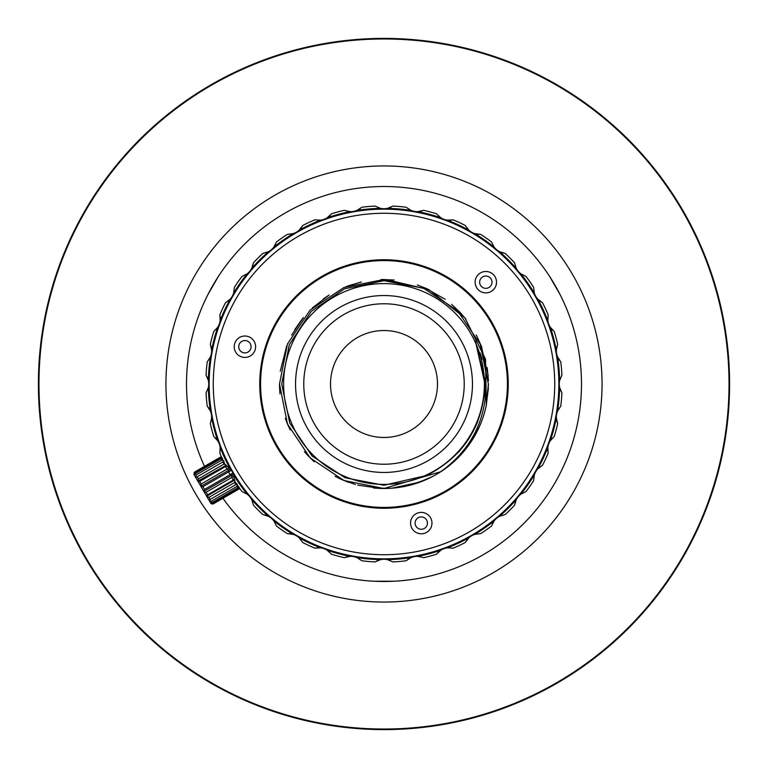 <?xml version="1.0" encoding="UTF-8"?>
<svg xmlns="http://www.w3.org/2000/svg" width="768" height="768" viewBox="0 0 768 768"><rect width="100%" height="100%" fill="white"/><g stroke="black" fill="none" stroke-linecap="round" stroke-linejoin="round"><path stroke-width="1.15" d="M384 508.253L384 507.427L384 508.253M384 260.573L384 259.747L384 260.573M729.6 384A345.6 345.6 0 0 1 384 729.6A345.6 345.6 0 0 1 38.4 384A345.6 345.6 0 0 1 384 38.4A345.6 345.6 0 0 1 729.6 384A345.6 345.6 0 0 1 384 729.6A345.6 345.6 0 0 1 38.4 384M384 464.227A80.227 80.227 0 0 1 303.773 384A80.227 80.227 0 0 1 384 303.773A80.227 80.227 0 0 1 464.227 384A80.227 80.227 0 0 1 384 464.227M295.546 384A88.454 88.454 0 0 0 384 472.454A88.454 88.454 0 0 0 472.454 384A88.454 88.454 0 0 0 384 295.546A88.454 88.454 0 0 0 295.546 384M384 330.518A53.482 53.482 0 0 0 330.518 384A53.482 53.482 0 0 0 384 437.482A53.482 53.482 0 0 0 437.482 384A53.482 53.482 0 0 0 384 330.518M384 484.387A100.387 100.387 0 0 1 283.613 384A100.387 100.387 0 0 1 384 283.613A100.387 100.387 0 0 1 484.387 384A100.387 100.387 0 0 1 384 484.387M384 485.261L345.149 477.792L312.038 455.962L289.738 423.043L281.712 384L289.258 344.755L311.299 311.299L344.554 288.778L384 280.675L423.638 288.298L457.43 310.57L480.182 344.16L488.362 384L486.134 406.128A104.506 104.506 0 0 1 440.582 471.859C470.822 449.914 485.981 420.624 486.048 384L475.411 341.126L484.963 384C483.264 425.693 463.901 456.163 426.874 475.411L384 485.261M347.654 481.978A104.506 104.506 0 0 0 348.643 482.342M377.818 488.323A104.506 104.506 0 0 0 384 488.506L392.573 488.15M357.706 485.146L380.87 488.458M416.755 483.235L432.835 476.39M452.65 462.787L461.51 454.09M477.6 430.474L481.123 422.573M486.326 405.168L485.52 359.184L465.034 318.01L428.861 289.622L384 279.494L344.006 287.453L310.109 310.099L287.453 344.006L279.494 384L287.453 423.994L310.109 457.891L344.006 480.547L384 488.506C404.458 488.381 423.322 482.832 440.582 471.859M480.038 352.838L481.661 358.358M484.858 388.8L484.272 395.856M477.917 421.066L475.171 427.382M459.898 450.586L458.035 452.65M341.693 479.549L355.469 484.531M376.886 488.256L375.197 488.131M347.117 481.776L338.016 477.84M313.882 461.482L306.71 454.339M288.682 426.845L286.426 421.402M279.715 390.787L279.494 384.403L279.715 390.787M328.79 295.277L323.395 298.867M488.506 384L486.326 405.197L485.51 359.213L465.043 318.029L428.87 289.622L385.882 279.514M373.987 488.016L384 488.506L440.794 471.715L384 488.506L388.704 488.4M415.133 483.754L430.368 477.648M488.458 380.851L487.219 367.69M481.978 347.664L476.275 334.944M460.963 313.315L451.651 304.349M427.834 289.133L417.389 284.976M389.779 488.342L374.582 488.074M381.014 279.542L394.099 279.994M361.344 281.981L346.042 286.637M329.165 295.037L312.346 307.93M302.381 318.739L294.73 329.664M285.322 418.387L290.131 429.917M304.358 451.661L314.208 461.779M335.03 476.314L348.048 482.122M373.594 487.978L384 488.506A104.506 104.506 0 0 0 384.182 488.506M388.886 488.39A104.506 104.506 0 0 0 394.176 488.006M391.872 488.208L420.144 482.054M440.189 472.109L453.13 462.365M464.65 450.451L479.194 427.133M486.182 405.907L488.429 387.821M488.17 375.619L481.133 345.446M466.003 319.219L459.302 311.539M445.219 299.299L424.848 287.808M480.893 355.613L481.949 359.491M484.819 389.405L484.09 397.296M347.654 286.022L361.306 281.99M382.541 279.504L384 279.494M348.595 482.323L339.59 478.598M279.974 393.926L279.494 384.182M280.282 371.213L286.762 345.734M291.677 335.04L303.37 317.52M427.238 479.136L409.382 485.366M507.427 384A123.427 123.427 0 0 1 384 507.427A123.427 123.427 0 0 1 260.573 384A123.427 123.427 0 0 1 384 260.573A123.427 123.427 0 0 1 507.427 384M263.27 504.73A170.746 170.746 0 0 1 263.27 263.27A170.746 170.746 0 0 1 504.73 263.27A170.746 170.746 0 0 1 504.73 504.73A170.746 170.746 0 0 1 263.27 504.73M260.362 507.638A174.854 174.854 0 0 1 260.362 260.362A174.854 174.854 0 0 0 260.362 507.638A174.854 174.854 0 0 0 507.638 507.638A174.854 174.854 0 0 0 507.638 260.362A174.854 174.854 0 0 0 260.362 260.362A174.854 174.854 0 0 1 507.638 260.362A174.854 174.854 0 0 1 507.638 507.638A174.854 174.854 0 0 1 260.362 507.638M249.274 342.365A6.173 6.173 0 0 0 240.547 342.365A6.173 6.173 0 0 0 240.547 351.091A6.173 6.173 0 0 0 249.274 351.091A6.173 6.173 0 0 0 249.274 342.365M255.235 349.498A10.694 10.694 0 0 0 247.68 336.394A10.694 10.694 0 0 0 234.576 343.958A10.694 10.694 0 0 0 242.141 357.062A10.694 10.694 0 0 0 255.235 349.498M425.635 518.726A6.173 6.173 0 0 0 416.909 518.726A6.173 6.173 0 0 0 416.909 527.453A6.173 6.173 0 0 0 425.635 527.453A6.173 6.173 0 0 0 425.635 518.726M431.606 525.859A10.694 10.694 0 0 0 424.042 512.765A10.694 10.694 0 0 0 410.938 520.32A10.694 10.694 0 0 0 418.502 533.424A10.694 10.694 0 0 0 431.606 525.859M490.186 277.814A6.173 6.173 0 0 0 481.459 277.814A6.173 6.173 0 0 0 481.459 286.541A6.173 6.173 0 0 0 490.186 286.541A6.173 6.173 0 0 0 490.186 277.814M496.157 284.947A10.694 10.694 0 0 0 488.592 271.843A10.694 10.694 0 0 0 475.488 279.408A10.694 10.694 0 0 0 483.053 292.512A10.694 10.694 0 0 0 496.157 284.947M296.141 471.859A124.253 124.253 0 0 0 471.859 471.859A124.253 124.253 0 0 0 471.859 296.141A124.253 124.253 0 0 0 296.141 296.141A124.253 124.253 0 0 0 296.141 471.859M234.067 476.496L233.952 475.978L231.773 477.456L232.099 475.123L233.462 474.336M233.184 473.616L232.291 473.414L233.184 473.616M230.707 470.678L230.986 469.795L230.707 470.678L228.576 471.907L229.142 469.987L230.496 469.2M232.291 473.414L230.15 474.653L228.576 471.907L202.915 486.72L200.966 486.25L229.142 469.987L226.954 469.104L229.325 467.962L228.931 467.597M222.691 459.6L221.77 460.128L220.982 458.765L222.605 458.669L220.138 457.306L221.328 456.624M221.549 457.133L220.934 457.488M224.669 463.699L224.035 464.064L222.826 461.962L223.603 461.52M201.101 486.288L201.293 483.917L226.954 469.104L225.466 466.531L226.618 465.869M239.77 488.563L238.579 489.254L239.011 487.843M234.413 479.366L233.261 480.029L231.773 477.456L206.122 492.269L203.933 491.386L204.365 489.878M208.541 497.088L206.717 496.205L234.883 479.942L234.682 482.496L235.315 482.131M235.901 484.598L210.24 499.411L209.03 497.309L234.682 482.496L235.901 484.598L237.158 483.869L236.957 486.432L237.869 485.904M238.819 488.477L239.443 488.122M206.122 492.269L207.6 494.861M233.261 480.029L234.883 479.942L233.261 480.029L207.61 494.842L206.717 496.205L207.197 496.445M210.806 501.014L209.462 500.381M237.379 487.162L238.637 486.432L238.579 489.254L212.928 504.058L210.979 503.597L212.803 504.038M210.979 503.597L193.853 474.307L194.064 473.53M198.221 480.883L226.358 465.168L224.035 464.064L198.384 478.867L197.174 476.774L195.917 477.504L222.826 461.962M198.182 481.43L199.814 481.344L198.182 481.43L198.336 479.405M202.915 486.72L204.499 489.466L230.15 474.653L232.099 475.123L230.15 474.653M203.933 491.386L232.099 475.123M239.155 487.325L238.474 487.718L238.618 486.595M201.216 484.416L199.814 481.344L225.466 466.531L226.358 465.168M195.917 477.504L196.118 474.941L221.77 460.128L224.083 461.232M196.118 474.941L195.322 473.568L220.982 458.765M221.347 459.398L222.326 458.832M195.322 473.568L194.429 474.931L194.765 472.598L220.416 457.786M194.765 472.598L194.486 472.118L220.157 457.315M222.096 457.776L220.138 457.306L222.096 457.776M222.173 458.486L221.414 458.17L221.894 457.891M194.486 472.118L193.92 474.048M222.259 460.349L221.77 460.128M208.982 500.141L210.24 499.411L208.982 500.141M211.296 501.245L236.957 486.432L237.744 487.795L212.093 502.608L211.296 501.245M238.31 488.774L212.65 503.587L210.461 502.704L212.093 502.608M237.744 487.795L238.637 486.432M227.203 466.253L228.787 467.472M225.437 465.197L230.141 468.787A175.68 175.68 0 0 1 220.147 447.36A16.454 16.454 0 0 0 217.747 440.784A175.68 175.68 0 0 1 211.632 417.946A16.454 16.454 0 0 0 210.413 411.053A175.68 175.68 0 0 1 208.358 387.504L206.074 392.966A178.147 178.147 0 0 0 207.226 406.07L210.413 411.053M230.026 468.672L232.214 471.638A16.454 16.454 0 0 0 230.141 468.787M239.078 487.603A178.147 178.147 0 0 0 241.939 491.501L247.2 494.218A175.68 175.68 0 0 1 233.635 474.854A16.454 16.454 0 0 0 232.214 471.638L230.131 468.787M228.73 467.414L228.154 466.944M228.557 467.27L229.21 467.856M232.57 471.427A174.854 174.854 0 0 1 296.573 232.57A174.854 174.854 0 0 1 535.43 296.573A174.854 174.854 0 0 1 471.427 535.43A174.854 174.854 0 0 1 232.57 471.427A174.854 174.854 0 0 0 471.427 535.43A174.854 174.854 0 0 0 535.43 296.573A174.854 174.854 0 0 0 296.573 232.57A174.854 174.854 0 0 0 232.57 471.427M236.669 484.157A178.147 178.147 0 0 1 234.787 481.334A178.147 178.147 0 0 0 241.939 491.501L247.2 494.218A16.454 16.454 0 0 1 251.702 499.584L253.459 505.229A178.147 178.147 0 0 0 262.771 514.541L268.416 516.298A175.68 175.68 0 0 1 251.702 499.584M264.797 514.915L266.698 515.52M273.782 520.8L276.499 526.061A178.147 178.147 0 0 0 287.28 533.606L293.146 534.365A175.68 175.68 0 0 1 273.782 520.8A16.454 16.454 0 0 0 268.416 516.298M289.334 533.626L291.322 533.894M299.213 537.859L302.803 542.563A178.147 178.147 0 0 0 314.726 548.131L320.64 547.853A175.68 175.68 0 0 1 299.213 537.859A16.454 16.454 0 0 0 293.146 534.365M316.762 547.795L318.758 547.709M327.216 550.253L331.565 554.256A178.147 178.147 0 0 0 344.275 557.664L350.054 556.368A175.68 175.68 0 0 1 327.216 550.253A16.454 16.454 0 0 0 320.64 547.853M346.224 556.982L348.173 556.55M356.947 557.587L361.93 560.774A178.147 178.147 0 0 0 375.034 561.926L380.496 559.642A175.68 175.68 0 0 1 356.947 557.587A16.454 16.454 0 0 0 350.054 556.368M376.829 560.909L378.682 560.15M387.504 559.642L392.966 561.926A178.147 178.147 0 0 0 406.07 560.774L411.053 557.587A175.68 175.68 0 0 1 387.504 559.642A16.454 16.454 0 0 0 380.496 559.642M407.664 559.469L409.354 558.403M417.946 556.368L423.725 557.664A178.147 178.147 0 0 0 436.435 554.256L440.784 550.253A175.68 175.68 0 0 1 417.946 556.368A16.454 16.454 0 0 0 411.053 557.587M437.77 552.691L439.248 551.347M447.36 547.853L453.274 548.131A178.147 178.147 0 0 0 465.197 542.563L468.787 537.859A175.68 175.68 0 0 1 447.36 547.853A16.454 16.454 0 0 0 440.784 550.253M466.253 540.797L467.472 539.213M474.854 534.365L480.72 533.606A178.147 178.147 0 0 0 491.501 526.061L494.218 520.8A175.68 175.68 0 0 1 474.854 534.365A16.454 16.454 0 0 0 468.787 537.859M492.23 524.131L493.152 522.355M499.584 516.298L505.229 514.541A178.147 178.147 0 0 0 514.541 505.229L516.298 499.584A175.68 175.68 0 0 1 499.584 516.298A16.454 16.454 0 0 0 494.218 520.8M514.915 503.203L515.52 501.302M537.859 468.787L542.563 465.197A178.147 178.147 0 0 0 548.131 453.274L547.853 447.36A175.68 175.68 0 0 1 537.859 468.787A16.454 16.454 0 0 0 534.365 474.854L533.606 480.72A178.147 178.147 0 0 1 526.061 491.501A178.147 178.147 0 0 0 533.606 480.72L534.365 474.854A175.68 175.68 0 0 1 520.8 494.218A16.454 16.454 0 0 0 516.298 499.584M547.795 451.238L547.709 449.242M550.253 440.784L554.256 436.435A178.147 178.147 0 0 0 557.664 423.725L556.368 417.946A175.68 175.68 0 0 1 550.253 440.784A16.454 16.454 0 0 0 547.853 447.36M556.982 421.776L556.55 419.827M557.587 411.053L560.774 406.07A178.147 178.147 0 0 0 561.926 392.966L559.642 387.504A175.68 175.68 0 0 1 557.587 411.053A16.454 16.454 0 0 0 556.368 417.946M560.909 391.171L560.15 389.318M559.642 380.496L561.926 375.034A178.147 178.147 0 0 0 560.774 361.93L557.587 356.947A175.68 175.68 0 0 1 559.642 380.496A16.454 16.454 0 0 0 559.642 387.504M559.469 360.336L558.403 358.646M556.368 350.054L557.664 344.275A178.147 178.147 0 0 0 554.256 331.565L550.253 327.216A175.68 175.68 0 0 1 556.368 350.054A16.454 16.454 0 0 0 557.587 356.947M552.691 330.23L551.347 328.752M547.853 320.64L548.131 314.726A178.147 178.147 0 0 0 542.563 302.803L537.859 299.213A175.68 175.68 0 0 1 547.853 320.64A16.454 16.454 0 0 0 550.253 327.216M540.797 301.747L539.213 300.528M516.298 268.416L514.541 262.771A178.147 178.147 0 0 0 505.229 253.459L499.584 251.702A175.68 175.68 0 0 1 516.298 268.416A16.454 16.454 0 0 0 520.8 273.782L526.061 276.499A178.147 178.147 0 0 1 533.606 287.28A178.147 178.147 0 0 0 526.061 276.499L520.8 273.782A175.68 175.68 0 0 1 534.365 293.146A16.454 16.454 0 0 0 537.859 299.213M503.203 253.085L501.302 252.48M494.218 247.2L491.501 241.939A178.147 178.147 0 0 0 480.72 234.394L474.854 233.635A175.68 175.68 0 0 1 494.218 247.2A16.454 16.454 0 0 0 499.584 251.702M478.666 234.374L476.678 234.106M468.787 230.141L465.197 225.437A178.147 178.147 0 0 0 453.274 219.869L447.36 220.147A175.68 175.68 0 0 1 468.787 230.141A16.454 16.454 0 0 0 474.854 233.635M451.238 220.205L449.242 220.291M440.784 217.747L436.435 213.744A178.147 178.147 0 0 0 423.725 210.336L417.946 211.632A175.68 175.68 0 0 1 440.784 217.747A16.454 16.454 0 0 0 447.36 220.147M421.776 211.018L419.827 211.45M411.053 210.413L406.07 207.226A178.147 178.147 0 0 0 392.966 206.074L387.504 208.358A175.68 175.68 0 0 1 411.053 210.413A16.454 16.454 0 0 0 417.946 211.632M391.171 207.091L389.318 207.85M380.496 208.358L375.034 206.074A178.147 178.147 0 0 0 361.93 207.226L356.947 210.413A175.68 175.68 0 0 1 380.496 208.358A16.454 16.454 0 0 0 387.504 208.358M360.336 208.531L358.646 209.597M350.054 211.632L344.275 210.336A178.147 178.147 0 0 0 331.565 213.744L327.216 217.747A175.68 175.68 0 0 1 350.054 211.632A16.454 16.454 0 0 0 356.947 210.413M330.23 215.309L328.752 216.653M320.64 220.147L314.726 219.869A178.147 178.147 0 0 0 302.803 225.437L299.213 230.141A175.68 175.68 0 0 1 320.64 220.147A16.454 16.454 0 0 0 327.216 217.747M301.747 227.203L300.528 228.787M293.146 233.635L287.28 234.394A178.147 178.147 0 0 0 276.499 241.939L273.782 247.2A175.68 175.68 0 0 1 293.146 233.635A16.454 16.454 0 0 0 299.213 230.141M275.77 243.869L274.848 245.645M268.416 251.702L262.771 253.459A178.147 178.147 0 0 0 253.459 262.771L251.702 268.416A175.68 175.68 0 0 1 268.416 251.702A16.454 16.454 0 0 0 273.782 247.2M253.085 264.797L252.48 266.698M230.141 299.213L225.437 302.803A178.147 178.147 0 0 0 219.869 314.726L220.147 320.64A175.68 175.68 0 0 1 230.141 299.213A16.454 16.454 0 0 0 233.635 293.146L234.394 287.28A178.147 178.147 0 0 1 241.939 276.499A178.147 178.147 0 0 0 234.394 287.28L233.635 293.146A175.68 175.68 0 0 1 247.2 273.782A16.454 16.454 0 0 0 251.702 268.416M220.205 316.762L220.291 318.758M217.747 327.216L213.744 331.565A178.147 178.147 0 0 0 210.336 344.275L211.632 350.054A175.68 175.68 0 0 1 217.747 327.216A16.454 16.454 0 0 0 220.147 320.64M211.018 346.224L211.45 348.173M210.413 356.947L207.226 361.93A178.147 178.147 0 0 0 206.074 375.034L208.358 380.496A175.68 175.68 0 0 1 210.413 356.947A16.454 16.454 0 0 0 211.632 350.054M207.091 376.829L207.85 378.682M208.358 387.504A16.454 16.454 0 0 0 208.358 380.496M208.531 407.664L209.597 409.354M215.309 437.77L216.653 439.248M211.632 417.946L210.336 423.725A178.147 178.147 0 0 0 213.744 436.435L217.747 440.784M220.147 447.36L219.869 453.274A178.147 178.147 0 0 0 225.101 464.554M247.2 273.782L241.939 276.499L247.2 273.782M534.365 293.146L533.606 287.28L534.365 293.146M520.8 494.218L526.061 491.501L520.8 494.218M237.101 484.781A178.147 178.147 0 0 0 238.358 486.595M238.579 486.912A178.147 178.147 0 0 0 238.954 487.44M233.635 474.854L234.394 480.72L233.635 474.854M232.214 471.638C235.171 479.722 235.171 479.722 232.214 471.638L233.549 474.595M380.122 581.443L383.885 581.482M384.038 581.482L391.286 581.347M394.282 581.222L373.718 581.222M222.941 498.278A197.482 197.482 0 0 0 581.482 384A197.482 197.482 0 0 0 384 186.518A197.482 197.482 0 0 0 204.499 466.339M214.944 281.914L213.034 285.158M212.957 285.293L209.443 291.638M556.934 288.634L555.082 285.36M555.005 285.226L551.27 279.014M165.946 384A218.054 218.054 0 0 0 384 602.054A218.054 218.054 0 0 0 602.054 384A218.054 218.054 0 0 0 384 165.946A218.054 218.054 0 0 0 165.946 384M549.648 276.48L559.939 294.298M208.061 294.298L218.352 276.48M38.976 384A345.024 345.024 0 0 0 384 729.024A345.024 345.024 0 0 0 729.024 384A345.024 345.024 0 0 0 384 38.976A345.024 345.024 0 0 0 38.976 384"/></g></svg>

